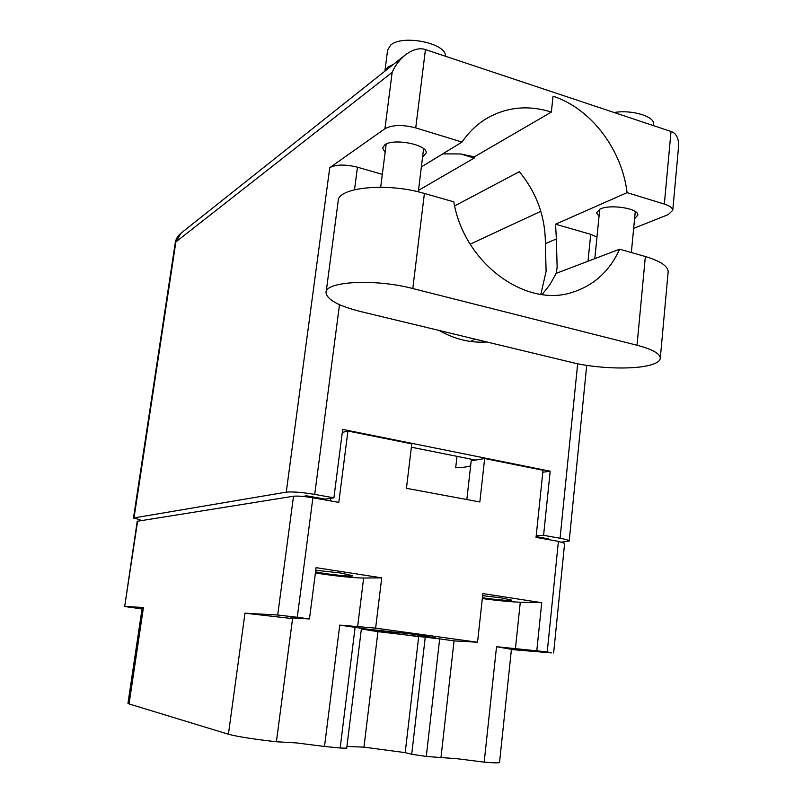 <?xml version="1.0" encoding="UTF-8"?>
<svg xmlns="http://www.w3.org/2000/svg" width="803" height="803" viewBox="0 0 803 803"><rect width="100%" height="100%" fill="white"/><g stroke="black" fill="none" stroke-linecap="round" stroke-linejoin="round"><path stroke-width="1.2" d="M315.539 571.887L323.639 573.312C336.678 575.35 353.41 576.765 352.778 575.741L340.412 572.981L315.76 570.24M482.412 597.733C494.929 599.66 512.455 601.126 511.702 600.152L501.965 597.984L482.643 595.645M361.38 628.99L377.942 631.67L439.673 638.887L426.293 756.456L457.419 758.755L484.189 762.137L496.535 646.726L547.234 651.895L558.396 541.363L564.629 543.31M482.322 598.556C498.121 600.664 510.778 601.889 520.294 602.22L515.426 648.694M137.604 521.117L124.696 606.446L137.213 521.298L293.517 496.224C297.742 495.832 304.207 496.354 312.899 497.78L297.271 617.266L309.456 618.962L316.091 567.651L381.726 577.849L375.623 628.127L339.759 625.115L361.46 628.287L346.705 748.215L340.161 748.015L355.117 627.233M297.271 617.266L277.708 615.018L244.985 613.181L292.573 618.611L276.403 741.761L296.307 742.905L324.512 746.479L339.759 625.115M381.726 577.849L363.639 578.04C353.009 577.849 337.852 576.313 318.169 573.422L315.398 572.981M511.421 649.537L551.4 652.889L547.234 651.895M496.535 646.726L511.441 649.316M499.546 762.338L499.536 762.438C498.944 763.071 493.825 762.97 484.189 762.137M426.293 756.456L411.718 754.268L425.239 637.211M346.916 746.459L363.96 747.141L405.204 752.632L411.718 754.268M324.512 746.479L340.161 748.015M276.403 741.761C253.728 739.212 237.728 736.702 228.403 734.233L244.985 613.181M124.696 606.446L143.436 607.5L129.062 703.93L228.403 734.233M129.062 703.93L127.948 703.348L142.241 607.53L143.436 607.5M312.899 497.78L338.816 502.377L347.93 431.02L411.768 443.858L406.438 488.304L479.843 501.965L484.661 458.533L543.009 470.277L536.043 537.398L558.396 541.363M536.836 650.45L541.724 602.692L482.864 593.558L477.544 642.239L375.623 628.127M477.544 642.239L454.056 640.874L439.673 638.887M361.39 628.91L417.5 636.508L435.758 637.903L414.177 634.33L361.44 628.468M292.573 618.611L290.395 618.019L292.965 617.969L309.456 618.962M142.031 608.945L124.335 606.456M470.638 465.79C467.617 466.894 462.638 467.557 455.682 467.788L456.997 456.335M466.844 499.546L471.2 460.812L484.661 458.533M342.289 432.436L347.93 431.02M330.304 500.871L330.635 498.302M440.937 757.902L454.056 640.874M418.684 636.709L405.204 752.632M377.942 631.67L363.96 747.141M379.106 630.004L378.896 631.74M417.68 634.912L417.5 636.508M541.724 602.692L520.294 602.22M474.703 339.037L470.699 341.486M454.639 205.919L519.34 171.691C536.685 192.79 545.367 216.77 545.378 243.63L556.369 238.983L555.556 224.218L627.083 192.65C621.954 149.519 590.978 108.435 553.046 96.23L551.35 112.079C528.695 104.932 507.436 106.879 487.551 117.931C477.504 123.813 468.992 131.863 462.006 142.071L415.733 127.888C402.574 124.515 392.306 124.786 384.938 128.721L329.762 167.656C336.035 164.384 345.27 164.234 357.455 167.205L382.318 174.361M572.178 362.534C595.816 368.376 631.288 369.822 648.854 365.425C656.412 363.578 660.237 361.089 660.317 357.977C659.805 353.461 652.036 349.215 637.03 345.24L412.802 288.548C374.931 278.5 324.573 281.411 326.048 292.683C327.032 299.68 338.525 305.953 360.527 311.524L572.178 362.534M393.58 64.25L387.678 67.221L384.908 71.146L387.568 50.278L390.509 45.249C402.052 34.097 446.829 43.171 445.454 56.25M614.185 112.52C631.59 109.449 654.646 116.355 653.632 124.154L653.572 124.786M385.109 152.44L382.579 148.053L384.767 144.871C393.57 137.865 427.899 144.711 426.152 153.062L422.569 157.057M599.038 216.348L596.499 212.775L600.192 209.011C610.491 203.922 638.967 208.539 637.853 215.094L634.591 218.687M439.161 330.475C454.779 339.308 470.709 343.142 486.949 341.988M556.288 273.321L557.131 267.098L556.369 238.983M545.378 243.63L546.11 271.374L540.831 294.35M668.086 272.548L668.176 271.565C667.765 265.984 660.156 260.975 645.361 256.528L619.645 249.191L556.148 273.371L549.914 284.633L542.115 294.53M418.483 190.391L474.232 158.05L460.621 153.945L474.372 156.846L474.232 158.05M627.083 192.65L664.342 204.062L671.027 131.481L425.439 49.585L415.733 127.888M421.354 166.944L462.006 142.071M474.372 156.846L551.35 112.079M442.694 153.885L460.621 153.945M384.938 128.721L392.145 72.39L175.887 241.924L134.021 517.905L286.259 492.149L329.762 167.656M134.021 517.905L141.619 520.474M302.741 496.415L306.555 495.822L325.074 499.115L333.897 497.83L314.716 494.397C301.908 492.289 292.412 491.536 286.259 492.149M561.849 542.085L569.197 541.021C568.905 540.238 565.864 539.315 560.062 538.251L543.591 535.31L536.213 535.762M545.147 539.014L548.409 538.833L536.123 536.645M333.897 497.83L342.68 429.404L550.185 471.2L543.591 535.31M555.556 224.218L590.717 234.335L596.97 237.026M664.342 204.062C669.812 205.819 672.623 207.897 672.763 210.296L668.287 214.582L633.657 228.363M540.82 211.299L470.197 244.172M475.607 460.069L411.367 447.211M550.185 471.2L542.808 472.234M392.145 72.39C395.056 65.555 399.583 59.613 405.756 54.584C413.274 49.294 419.839 47.628 425.439 49.585M671.027 131.481C676.206 133.178 678.736 138.036 678.615 146.056L678.485 147.481M619.645 249.191C609.889 270.651 594.531 284.904 573.573 291.941C526.738 308.753 464.214 263.786 453.795 201.844L424.396 193.453C387.136 182.221 337.069 187.37 338.163 201.252L326.138 292.051M363.639 578.04L357.606 626.902M277.708 615.018L293.517 496.224M322.906 498.733L322.796 499.536M357.455 167.205L354.514 189.719M339.498 304.678L314.716 494.397M560.062 538.251L577.668 363.749M588.007 261.236L590.717 234.335M133.449 518.176L175.225 242.968L180.986 233.191L404.722 55.407M424.396 193.453L412.802 288.548M645.361 256.528L637.03 345.24M511.441 649.276L499.536 762.438M538.391 537.046L538.311 537.799M553.638 652.959L564.639 543.24M653.632 124.154L653.491 125.629M631.349 252.523L635.273 211.52M418.303 191.857L423.593 148.685M483.807 120.259L487.551 117.931M380.682 187.209L386.183 144.078M594.802 258.646L599.751 209.212M672.763 210.296L678.615 146.056M180.986 233.191C177.804 235.691 175.887 238.943 175.225 242.968M569.197 541.021L586.722 365.365M668.176 271.565L660.317 357.977"/></g></svg>
